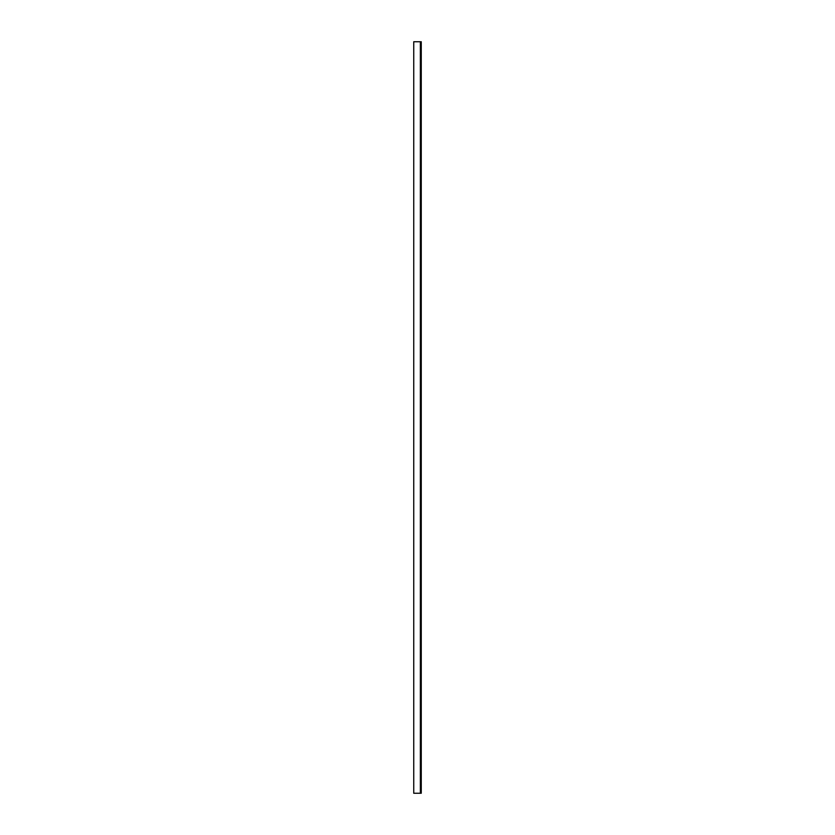 <?xml version="1.0" encoding="UTF-8"?>
<svg xmlns="http://www.w3.org/2000/svg" width="835" height="835" viewBox="0 0 835 835"><rect width="100%" height="100%" fill="white"/><g stroke="black" fill="none" stroke-linecap="round" stroke-linejoin="round"><path stroke-width="1.25" d="M420.36 793.25L413.742 793.25L413.742 41.75L421.257 41.75L421.257 793.25L420.36 793.25L420.36 41.75"/></g></svg>
